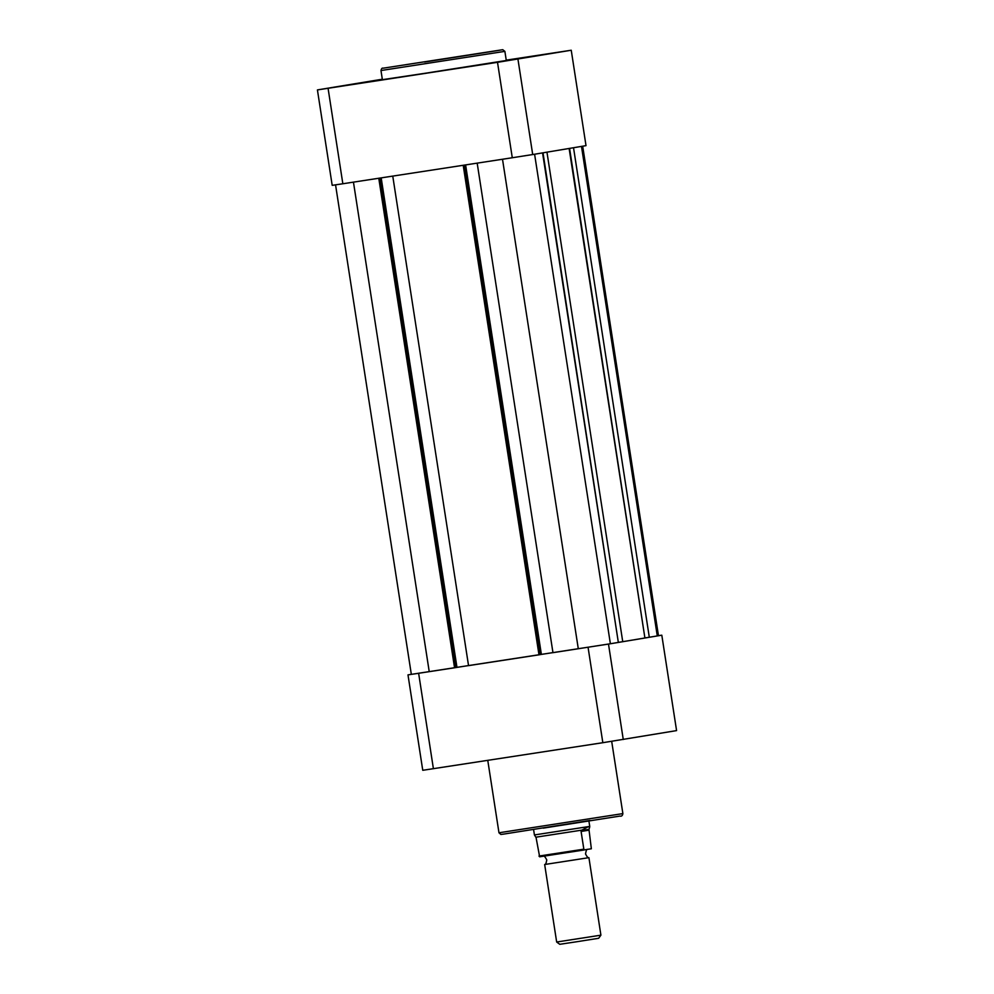 <?xml version="1.0" encoding="UTF-8"?>
<svg xmlns="http://www.w3.org/2000/svg" width="994" height="994" viewBox="0 0 994 994"><rect width="100%" height="100%" fill="white"/><g stroke="black" fill="none" stroke-linecap="round" stroke-linejoin="round"><path stroke-width="1.49" d="M658.45 635.675L661.805 635.191L676.579 730.602L602.836 742.704L422.761 770.3L407.987 674.876L411.317 674.33M623.263 739.499L608.49 644.075L407.987 674.876M608.49 644.075L661.805 635.191M418.636 673.311L433.409 768.735M602.836 742.704L588.063 647.28M587.628 849.361C586.845 848.926 586.137 850.442 585.503 853.933C587.168 857.076 588.299 858.319 588.92 857.66L544.662 864.507C545.445 864.954 546.153 863.426 546.787 859.934C545.134 856.791 543.991 855.548 543.383 856.219M600.91 935.168L598.636 938.286L576.296 941.815L559.771 944.3L556.665 942.026L600.91 935.168L588.92 857.66M588.908 821.044L589.74 826.374L588.46 826.61L589.591 827.505L588.957 829.319L591.355 848.777L539.655 856.803L536.064 837.544L534.424 834.948L588.46 826.61L581.912 830.127L535.816 837.209M539.655 856.803L538.984 856.058L583.838 849.174L581.092 831.469L581.912 830.127M581.179 830.611L588.957 829.319M581.092 831.469L589.032 830.152M584.497 849.92L583.838 849.174L584.497 849.92L539.643 856.803M573.526 147.733L649.306 637.253L657.282 635.924L658.463 635.713L582.683 146.205M335.55 184.847L411.33 674.354L416.287 673.646L455.799 667.583L380.019 178.063M378.776 178.249L454.556 667.782M455.799 667.558L468.534 665.582L392.754 176.1M381.187 177.876L456.967 667.359M463.204 165.277L538.984 654.822L468.547 665.632M538.984 654.822L541.382 654.4L465.614 164.917M464.447 165.091L540.227 654.611M552.962 652.623L541.382 654.4M477.182 163.14L552.962 652.673L610.378 643.752L618.343 642.422L542.562 152.902M543.01 152.827L618.33 642.36M546.961 152.169L622.741 641.689L618.79 642.298M622.741 641.689L644.907 637.986L569.127 148.466M569.574 148.392L644.895 637.924M649.306 637.253L645.354 637.862M343.154 85.969L357.008 83.794L343.154 85.969M539.121 55.254L552.962 53.067L539.121 55.254M492.216 63.069L506.058 60.895L492.216 63.069M425.743 73.183L506.294 60.485L504.877 51.365L380.975 70.537L382.379 79.669L425.743 73.183M382.317 79.222L317.421 89.92L497.509 62.324L571.239 50.234L506.232 60.149M497.509 62.324L512.283 157.748L532.709 154.542L517.936 59.118M512.283 157.748L342.843 183.766L328.082 88.354M317.421 89.92L332.195 185.344L342.843 183.766M571.239 50.234L586.013 145.646L532.709 154.542M590.038 820.472L503.722 834.09L500.889 834.451L498.976 832.786L622.878 813.601C622.517 815.676 621.536 816.509 619.921 816.086L543.209 828.139M581.49 146.404L657.282 635.924M353.454 182.138L429.234 671.671M502.504 159.239L578.297 648.771M534.598 154.232L610.378 643.752M424.612 62.026L499.87 50.222L424.612 62.026M611.683 741.313L622.878 813.601M487.768 760.373L498.976 832.786M589.591 827.505L589.74 826.374M533.592 829.605L534.424 834.948M544.662 864.507L556.665 942.026M504.877 51.365L502.753 49.7L383.088 68.201C382.168 67.778 381.46 68.561 380.975 70.537"/></g></svg>
